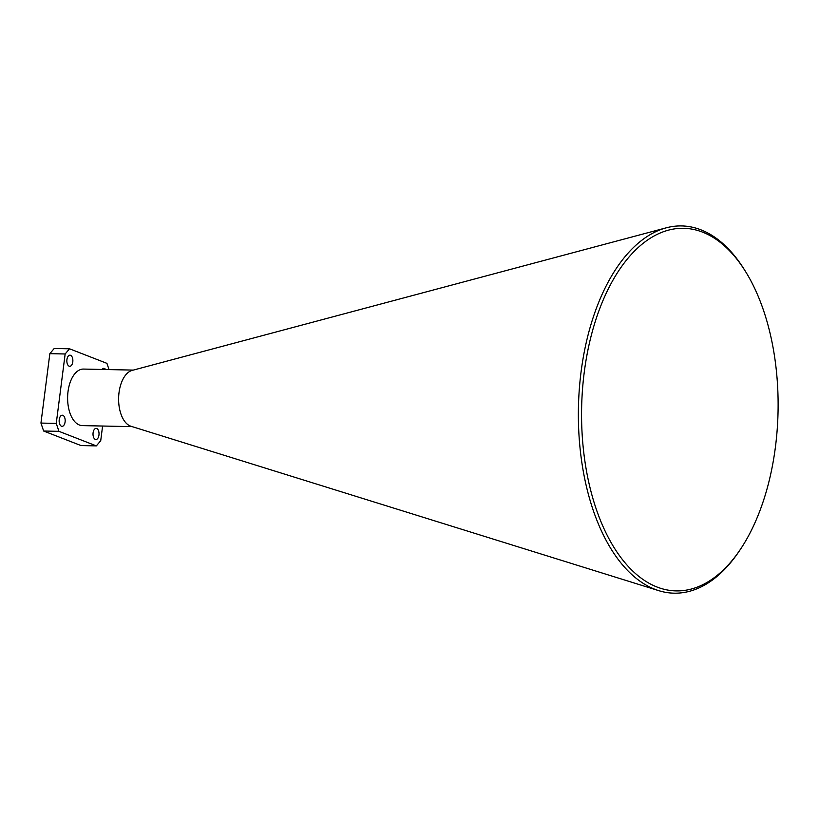 <?xml version="1.0" encoding="UTF-8"?>
<svg xmlns="http://www.w3.org/2000/svg" width="819" height="819" viewBox="0 0 819 819"><rect width="100%" height="100%" fill="white"/><g stroke="black" fill="none" stroke-linecap="round" stroke-linejoin="round"><path stroke-width="1.23" d="M95.321 439.383A5.559 3.01 -88.8 0 1 93.038 433.343A5.559 3.01 -88.8 0 1 96.13 428.388A5.559 3.01 -88.8 0 1 96.714 428.501A5.559 3.01 -88.8 0 1 99.007 434.551A5.559 3.01 -88.8 0 1 95.905 439.506A5.559 3.01 -88.8 0 1 95.321 439.383M69.154 366.175A5.559 3.01 -88.8 0 1 66.871 360.135A5.559 3.01 -88.8 0 1 69.963 355.18A5.559 3.01 -88.8 0 1 70.547 355.303A5.559 3.01 -88.8 0 1 72.84 361.343A5.559 3.01 -88.8 0 1 69.738 366.298A5.559 3.01 -88.8 0 1 69.154 366.175M101.976 369.451A5.559 3.01 -88.8 0 1 103.829 368.355A5.559 3.01 -88.8 0 1 104.402 368.478A5.559 3.01 -88.8 0 1 105.62 369.523M61.466 426.208A5.559 3.01 -88.8 0 1 59.173 420.167A5.559 3.01 -88.8 0 1 62.275 415.213A5.559 3.01 -88.8 0 1 62.858 415.325A5.559 3.01 -88.8 0 1 65.151 421.375A5.559 3.01 -88.8 0 1 62.049 426.33A5.559 3.01 -88.8 0 1 61.466 426.208M657.114 587.059A181.347 98.229 91.2 0 0 740.274 549.549A181.347 98.229 91.2 0 0 745.976 272.246A181.347 98.229 91.2 0 0 702.579 232.135A181.347 98.229 91.2 0 0 584.234 372.389A181.347 98.229 91.2 0 0 657.114 587.059M740.274 549.549L739.096 551.3A183.661 99.478 -88.8 0 1 658.783 590.663A183.661 99.478 -88.8 0 1 654.872 589.291A183.661 99.478 -88.8 0 1 578.531 403.828A183.661 99.478 -88.8 0 1 666.236 227.825A183.661 99.478 -88.8 0 1 700.921 229.832A183.661 99.478 -88.8 0 1 744.87 270.454L745.976 272.246M658.783 590.663L130.989 426.269A28.276 15.315 -88.8 0 1 130.385 426.054A28.276 15.315 -88.8 0 1 118.632 397.502A28.276 15.315 -88.8 0 1 132.135 370.413L666.236 227.825M132.156 426.638L82.361 425.614A28.276 15.315 -88.8 0 1 79.392 425.01A28.276 15.315 -88.8 0 1 67.752 394.267A28.276 15.315 -88.8 0 1 83.518 369.072L133.323 370.096M56.255 423.392L58.948 431.337L96.345 445.884L81.04 445.577L43.642 431.019L40.95 423.075L56.255 423.392L65.151 353.982L49.846 353.665L54.218 348.484L69.523 348.792L106.92 363.349L109.04 369.594M96.345 445.884L100.727 440.694L102.6 426.023M69.523 348.792L65.151 353.982M40.95 423.075L49.846 353.665M58.948 431.337L43.642 431.019"/></g></svg>
